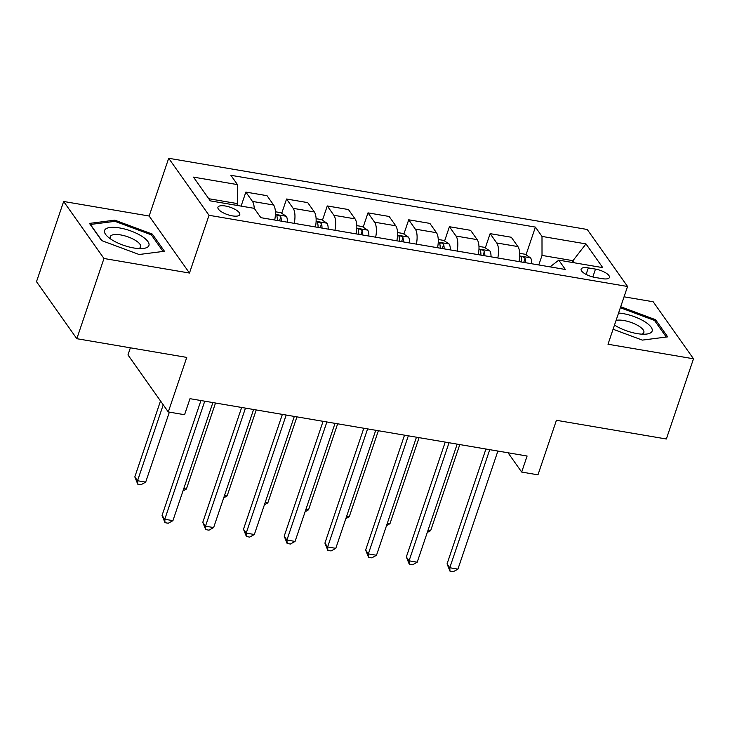 <?xml version="1.0" encoding="UTF-8"?>
<svg xmlns="http://www.w3.org/2000/svg" width="730" height="730" viewBox="0 0 730 730"><rect width="100%" height="100%" fill="white"/><g stroke="black" fill="none" stroke-linecap="round" stroke-linejoin="round"><path stroke-width="1.09" d="M232.35 215.87A11.525 3.924 18.7 0 0 239.778 214.638A11.525 3.924 18.7 0 0 225.378 206.006A11.525 3.924 18.7 0 0 217.941 207.247A11.525 3.924 18.7 0 0 232.35 215.87M130.369 347.818L127.969 354.926L168.283 411.948L184.571 414.722L190.001 398.68L527.106 456.022L521.676 472.064L537.964 474.838L556.424 420.298L666.353 438.995L693.5 358.786L653.177 301.764L624.059 296.818M63.647 201.48L36.5 281.689L76.823 338.702L103.97 258.493L189.471 273.038L209.017 215.295L168.694 158.273L149.148 216.025L63.647 201.48L103.97 258.493M209.017 215.295L627.554 286.488L587.23 229.475L168.694 158.273M595.488 269.105L588.316 267.892A11.169 3.796 18.7 0 0 581.126 269.087A11.169 3.796 18.7 0 0 595.078 277.446L602.241 278.659A11.169 3.796 18.7 0 0 609.44 277.464A11.169 3.796 18.7 0 0 595.488 269.105L592.824 276.962M574.473 262.818L572.959 260.683L542.016 255.418L541.998 236.42L535.409 227.094L230.872 175.291L237.46 184.608L237.478 203.606L208.762 198.724M541.998 236.42L585.971 243.902L602.752 267.636L558.779 260.154L550.064 266.87M237.46 184.608L193.496 177.135L210.276 200.869L254.25 208.342L260.838 217.668L565.376 269.479L558.779 260.154M168.283 411.948L186.752 357.408L76.823 338.702M627.554 286.488L607.999 344.241L693.5 358.786M508.043 452.782L521.676 472.064M572.356 262.462L572.959 260.683L585.971 243.902M538.786 264.954L542.016 255.418M236.876 205.386L237.478 203.606M535.409 227.094L526.02 254.834M518.984 261.586A14.408 5.74 -80.3 0 0 517.898 246.567L511.301 237.25L490.131 233.646L485.304 247.908M254.232 208.342A14.408 5.74 -80.3 0 0 252.443 201.416L245.855 192.09L241.101 206.106M245.855 192.09L267.025 195.686L273.613 205.011A14.408 5.74 -80.3 0 1 274.699 220.031M294.245 223.353A14.408 5.74 -80.3 0 0 293.159 208.342L286.562 199.016L281.734 213.279M286.562 199.016L307.731 202.621L314.329 211.937A14.408 5.74 -80.3 0 1 315.415 226.957M334.96 230.279A14.408 5.74 -80.3 0 0 333.875 215.268L327.277 205.942L322.45 220.204M327.277 205.942L348.447 209.546L355.045 218.863A14.408 5.74 -80.3 0 1 356.13 233.883M375.667 237.204A14.408 5.74 -80.3 0 0 374.581 222.194L367.993 212.868L363.166 227.13M367.993 212.868L389.163 216.472L395.751 225.789A14.408 5.74 -80.3 0 1 396.846 240.809M416.383 244.13A14.408 5.74 -80.3 0 0 415.297 229.12L408.709 219.794L403.873 234.056M408.709 219.794L429.879 223.398L436.467 232.715A14.408 5.74 -80.3 0 1 437.553 247.735M457.099 251.056A14.408 5.74 -80.3 0 0 456.013 236.046L449.415 226.72L444.588 240.982M449.415 226.72L470.585 230.324L477.183 239.641A14.408 5.74 -80.3 0 1 478.269 254.66M497.814 257.982A14.408 5.74 -80.3 0 0 496.728 242.971L490.131 233.646M613.081 329.239L642.327 340.107L667.685 336.868L655.54 319.694L620.692 306.746M189.471 273.038L149.148 216.025M101.607 240.571L139.111 254.505L164.469 251.266L152.324 234.093L114.82 220.159L89.462 223.398L101.607 240.571M655.047 321.163L655.54 319.694M114.4 221.409L114.82 220.159M151.831 235.553L152.324 234.093M485.934 449.023L447.052 563.889L449.78 567.739L489.739 449.671M457.92 569.126L453.248 571.727L449.99 571.17L449.78 567.739L457.92 569.126L497.887 451.058M449.99 571.17L447.052 563.889M519.669 253.328L525.153 254.259L530.591 257.9A9.545 3.805 99.7 0 1 531.732 263.749M525.536 262.7A9.545 3.805 -80.3 0 0 525.089 258.393C523.118 256.458 521.822 256.239 521.174 257.726A9.545 3.805 99.7 0 1 521.631 262.034M521.156 257.152L521.174 257.726M428.054 530.153L430.673 530.601L459.791 444.57M430.673 530.601L427.26 532.498M445.218 442.097L406.336 556.963L409.065 560.813L449.032 442.745M417.204 562.2L412.532 564.801L409.274 564.244L409.065 560.813L417.204 562.2L457.172 444.132M409.274 564.244L406.336 556.963M404.511 435.171L365.63 550.037L368.349 553.887L408.316 435.819M376.488 555.274L371.816 557.875L368.568 557.318L368.349 553.887L376.488 555.274L416.456 437.206M368.568 557.318L365.63 550.037M363.796 428.245L324.914 543.111L327.633 546.962L367.601 428.893M335.782 548.349L331.11 550.949L327.852 550.393L327.633 546.962L335.782 548.349L375.749 430.28M327.852 550.393L324.914 543.111M478.962 246.402L484.437 247.333L489.876 250.965A9.545 3.805 99.7 0 1 491.016 256.823M484.83 255.774A9.545 3.805 -80.3 0 0 484.373 251.467C482.411 249.532 481.106 249.313 480.468 250.801A9.545 3.805 99.7 0 1 480.915 255.108M480.44 250.226L480.468 250.801M387.338 523.227L389.966 523.675L419.084 437.644M389.966 523.675L386.544 525.573M438.246 239.476L443.73 240.407L449.16 244.039A9.545 3.805 99.7 0 1 450.3 249.897M444.114 248.848A9.545 3.805 -80.3 0 0 443.657 244.541C441.696 242.606 440.391 242.387 439.752 243.875A9.545 3.805 99.7 0 1 440.208 248.182M439.734 243.3L439.752 243.875M346.622 516.302L349.25 516.749L378.368 430.718M349.25 516.749L345.828 518.647M397.531 232.551L403.015 233.481L408.453 237.113A9.545 3.805 99.7 0 1 409.585 242.971M403.398 241.922A9.545 3.805 -80.3 0 0 402.942 237.615C400.98 235.68 399.675 235.462 399.036 236.949A9.545 3.805 99.7 0 1 399.493 241.256M399.018 236.374L399.036 236.949M305.916 509.376L308.534 509.823L337.652 423.792M308.534 509.823L305.122 511.721M323.08 421.32L284.198 536.185L286.926 540.036L326.885 421.967M295.066 541.423L290.394 544.023L287.136 543.467L286.926 540.036L295.066 541.423L335.034 423.345M287.136 543.467L284.198 536.185M356.815 225.625L362.299 226.555L367.738 230.187A9.545 3.805 99.7 0 1 368.878 236.046M362.682 234.996A9.545 3.805 -80.3 0 0 362.235 230.689C360.273 228.755 358.968 228.536 358.32 230.023A9.545 3.805 99.7 0 1 358.777 234.33M358.302 229.448L358.32 230.023M265.2 502.45L267.819 502.897L296.937 416.866M267.819 502.897L264.406 504.795M614.505 325.042A23.415 7.966 18.7 0 0 615.171 325.471A23.415 7.966 18.7 0 0 645.648 334.157A23.415 7.966 18.7 0 0 644.754 321.693A23.415 7.966 18.7 0 0 618.565 313.024M641.862 334.167A16.033 5.457 18.7 0 0 643.86 332.515A16.033 5.457 18.7 0 0 638.805 326.082A16.033 5.457 18.7 0 0 616.065 320.415M620.354 307.741L654.536 320.443L666.28 337.05M119.665 227.952A23.415 7.966 18.7 0 0 107.867 236.849A23.415 7.966 18.7 0 0 133.836 247.99A23.415 7.966 18.7 0 0 142.432 248.547A23.415 7.966 18.7 0 0 145.772 239.212A23.415 7.966 18.7 0 0 119.665 227.952M138.645 248.556A16.033 5.457 18.7 0 0 140.644 246.904A16.033 5.457 18.7 0 0 120.614 234.914A16.033 5.457 18.7 0 0 110.285 236.629A16.033 5.457 18.7 0 0 110.869 239.148M101.862 240.663L90.41 224.475L114.984 221.336L151.32 234.832L163.064 251.439M282.364 414.394L243.482 529.259L246.211 533.11L286.178 415.041M254.35 534.497L249.678 537.097L246.421 536.541L246.211 533.11L254.35 534.497L294.318 416.419M246.421 536.541L243.482 529.259M316.108 218.69L321.583 219.63L327.022 223.261A9.545 3.805 99.7 0 1 328.162 229.12M321.976 228.07A9.545 3.805 -80.3 0 0 321.519 223.763C319.558 221.829 318.253 221.61 317.614 223.097A9.545 3.805 99.7 0 1 318.061 227.404M317.587 222.522L317.614 223.097M224.484 495.524L227.112 495.971L256.23 409.941M227.112 495.971L223.69 497.869M241.657 407.468L202.776 522.333L205.495 526.184L245.463 408.116M213.644 527.571L208.972 530.172L205.714 529.615L205.495 526.184L213.644 527.571L253.602 409.493M205.714 529.615L202.776 522.333M275.392 211.764L280.877 212.704L286.306 216.335A9.545 3.805 99.7 0 1 287.447 222.194M281.26 221.144A9.545 3.805 -80.3 0 0 280.804 216.837C278.842 214.903 277.537 214.684 276.898 216.171A9.545 3.805 99.7 0 1 277.354 220.478M276.88 215.596L276.898 216.171M183.778 488.598L186.396 489.045L215.514 403.015M186.396 489.045L182.984 490.943M200.942 400.542L162.06 515.407L164.779 519.258L204.747 401.19M172.928 520.645L168.256 523.246L164.998 522.689L164.779 519.258L172.928 520.645L212.895 402.568M164.998 522.689L162.06 515.407M240.508 206.006L236.931 205.221M160.518 400.952L134.813 476.882L137.541 480.732L145.681 482.119L169.369 412.131M163.237 404.812L137.541 480.732L137.751 484.163L134.813 476.882M145.681 482.119L141.009 484.72L137.751 484.163M496.728 242.971L517.898 246.567M456.013 236.046L477.183 239.641M415.297 229.12L436.467 232.715M374.581 222.194L395.751 225.789M333.875 215.268L355.045 218.863M293.159 208.342L314.329 211.937M252.443 201.416L273.613 205.011M586.117 274.407L588.316 267.892M530.455 257.799L519.678 255.965M523.729 262.389L525.089 258.393M489.739 250.874L478.962 249.04M483.023 255.463L484.373 251.467M449.032 243.948L438.255 242.114M442.307 248.538L443.657 244.541M408.316 237.022L397.54 235.188M401.591 241.612L402.942 237.615M367.601 230.096L356.824 228.262M360.875 234.686L362.235 230.689M326.885 223.17L316.108 221.336M320.169 227.76L321.519 223.763M286.178 216.244L275.402 214.41M279.453 220.834L280.804 216.837"/></g></svg>
